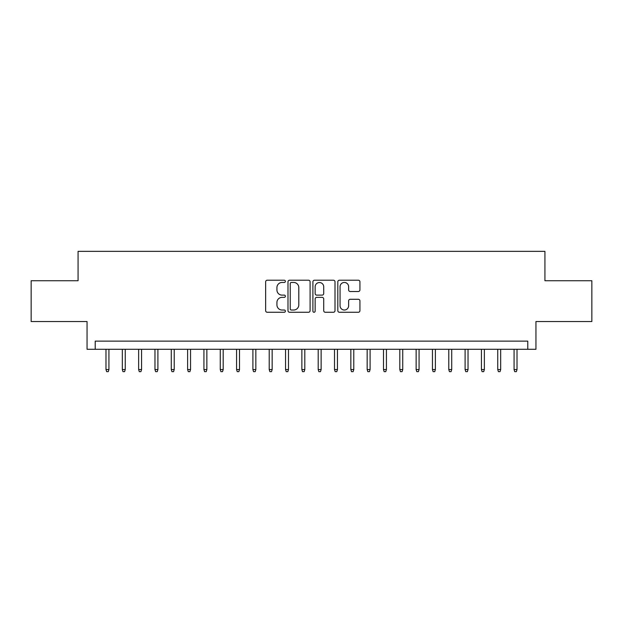 <?xml version="1.0" encoding="UTF-8"?>
<svg xmlns="http://www.w3.org/2000/svg" width="623" height="623" viewBox="0 0 623 623"><rect width="100%" height="100%" fill="white"/><g stroke="black" fill="none" stroke-linecap="round" stroke-linejoin="round"><path stroke-width="0.93" d="M285.381 281.339A1.121 1.121 0 0 0 284.259 280.218L267.236 280.218A1.604 1.604 0 0 0 265.639 281.814L265.639 310.659A1.604 1.604 0 0 0 267.236 312.263L284.259 312.263A1.121 1.121 0 0 0 285.381 311.142A1.121 1.121 0 0 0 284.259 310.02L282.055 310.02A5.124 5.124 0 0 1 276.931 304.888L276.931 302.49A5.124 5.124 0 0 1 282.055 297.358L284.259 297.358A1.121 1.121 0 0 0 285.381 296.236A1.121 1.121 0 0 0 284.259 295.115L282.055 295.115A5.124 5.124 0 0 1 276.931 289.991L276.931 287.585A5.124 5.124 0 0 1 282.055 282.46L284.259 282.46A1.121 1.121 0 0 0 285.381 281.339M358.326 291.509A1.604 1.604 0 0 0 359.93 289.905L359.93 281.814A1.604 1.604 0 0 0 358.326 280.218L339.418 280.218A1.604 1.604 0 0 0 337.814 281.814L337.814 310.659A1.604 1.604 0 0 0 339.418 312.263L358.326 312.263A1.604 1.604 0 0 0 359.93 310.659L359.93 300.886A1.604 1.604 0 0 0 358.326 299.281L350.235 299.281A1.604 1.604 0 0 0 348.631 300.886L348.631 305.729A4.283 4.283 0 0 1 344.348 310.02A4.283 4.283 0 0 1 340.057 305.729L340.057 286.744A4.283 4.283 0 0 1 344.348 282.46A4.283 4.283 0 0 1 348.631 286.744L348.631 289.905A1.604 1.604 0 0 0 350.235 291.509L358.326 291.509M527.782 349.285L535.944 349.285L535.944 321.538L591.85 321.538L591.85 280.732L544.923 280.732L544.923 251.349L78.077 251.349L78.077 280.732L31.15 280.732L31.15 321.538L87.056 321.538L87.056 349.285L527.782 349.285L527.782 341.124L95.218 341.124L95.218 349.285M310.098 281.814A1.604 1.604 0 0 0 308.494 280.218L289.586 280.218A1.604 1.604 0 0 0 287.99 281.814L287.99 310.659A1.604 1.604 0 0 0 289.586 312.263L308.494 312.263A1.604 1.604 0 0 0 310.098 310.659L310.098 281.814M314.506 280.218L333.414 280.218A1.604 1.604 0 0 1 335.01 281.814L335.01 310.659A1.604 1.604 0 0 1 333.414 312.263L325.323 312.263A1.604 1.604 0 0 1 323.719 310.659L323.719 298.962A1.604 1.604 0 0 0 322.114 297.358L316.749 297.358A1.604 1.604 0 0 0 315.145 298.962L315.145 311.142A1.121 1.121 0 0 1 314.023 312.263A1.121 1.121 0 0 1 312.902 311.142L312.902 281.814A1.604 1.604 0 0 1 314.506 280.218M291.354 282.46A1.121 1.121 0 0 0 290.232 283.582L290.232 308.899A1.121 1.121 0 0 0 291.354 310.02L293.674 310.02A5.124 5.124 0 0 0 298.799 304.888L298.799 287.585A5.124 5.124 0 0 0 293.674 282.46L291.354 282.46M323.719 286.821A4.283 4.283 0 0 0 319.428 282.538A4.283 4.283 0 0 0 315.145 286.821L315.145 293.511A1.604 1.604 0 0 0 316.749 295.115L322.114 295.115A1.604 1.604 0 0 0 323.719 293.511L323.719 286.821M108.932 369.532L108.277 371.651L106.642 371.651L105.988 369.532L108.932 369.532L108.932 349.285M105.988 369.532L105.988 349.285M125.254 369.532L124.6 371.651L122.965 371.651L122.318 369.532L125.254 369.532L125.254 349.285M122.318 369.532L122.318 349.285M141.577 369.532L140.923 371.651L139.287 371.651L138.641 369.532L141.577 369.532L141.577 349.285M138.641 369.532L138.641 349.285M157.899 369.532L157.245 371.651L155.618 371.651L154.963 369.532L157.899 369.532L157.899 349.285M154.963 369.532L154.963 349.285M174.222 369.532L173.568 371.651L171.94 371.651L171.286 369.532L174.222 369.532L174.222 349.285M171.286 369.532L171.286 349.285M190.545 369.532L189.89 371.651L188.263 371.651L187.609 369.532L190.545 369.532L190.545 349.285M187.609 369.532L187.609 349.285M206.867 369.532L206.213 371.651L204.585 371.651L203.931 369.532L206.867 369.532L206.867 349.285M203.931 369.532L203.931 349.285M223.19 369.532L222.536 371.651L220.908 371.651L220.254 369.532L223.19 369.532L223.19 349.285M220.254 369.532L220.254 349.285M239.512 369.532L238.858 371.651L237.231 371.651L236.576 369.532L239.512 369.532L239.512 349.285M236.576 369.532L236.576 349.285M255.835 369.532L255.189 371.651L253.553 371.651L252.899 369.532L255.835 369.532L255.835 349.285M252.899 369.532L252.899 349.285M272.158 369.532L271.511 371.651L269.876 371.651L269.222 369.532L272.158 369.532L272.158 349.285M269.222 369.532L269.222 349.285M288.488 369.532L287.834 371.651L286.198 371.651L285.544 369.532L288.488 369.532L288.488 349.285M285.544 369.532L285.544 349.285M304.811 369.532L304.156 371.651L302.521 371.651L301.867 369.532L304.811 369.532L304.811 349.285M301.867 369.532L301.867 349.285M321.133 369.532L320.479 371.651L318.844 371.651L318.189 369.532L321.133 369.532L321.133 349.285M318.189 369.532L318.189 349.285M337.456 369.532L336.802 371.651L335.166 371.651L334.512 369.532L337.456 369.532L337.456 349.285M334.512 369.532L334.512 349.285M353.778 369.532L353.124 371.651L351.489 371.651L350.842 369.532L353.778 369.532L353.778 349.285M350.842 369.532L350.842 349.285M370.101 369.532L369.447 371.651L367.811 371.651L367.165 369.532L370.101 369.532L370.101 349.285M367.165 369.532L367.165 349.285M386.424 369.532L385.769 371.651L384.142 371.651L383.488 369.532L386.424 369.532L386.424 349.285M383.488 369.532L383.488 349.285M402.746 369.532L402.092 371.651L400.464 371.651L399.81 369.532L402.746 369.532L402.746 349.285M399.81 369.532L399.81 349.285M419.069 369.532L418.415 371.651L416.787 371.651L416.133 369.532L419.069 369.532L419.069 349.285M416.133 369.532L416.133 349.285M435.391 369.532L434.737 371.651L433.11 371.651L432.455 369.532L435.391 369.532L435.391 349.285M432.455 369.532L432.455 349.285M451.714 369.532L451.06 371.651L449.432 371.651L448.778 369.532L451.714 369.532L451.714 349.285M448.778 369.532L448.778 349.285M468.037 369.532L467.382 371.651L465.755 371.651L465.101 369.532L468.037 369.532L468.037 349.285M465.101 369.532L465.101 349.285M484.359 369.532L483.713 371.651L482.077 371.651L481.423 369.532L484.359 369.532L484.359 349.285M481.423 369.532L481.423 349.285M500.682 369.532L500.035 371.651L498.4 371.651L497.746 369.532L500.682 369.532L500.682 349.285M497.746 369.532L497.746 349.285M517.012 369.532L516.358 371.651L514.723 371.651L514.068 369.532L517.012 369.532L517.012 349.285M514.068 369.532L514.068 349.285"/></g></svg>
